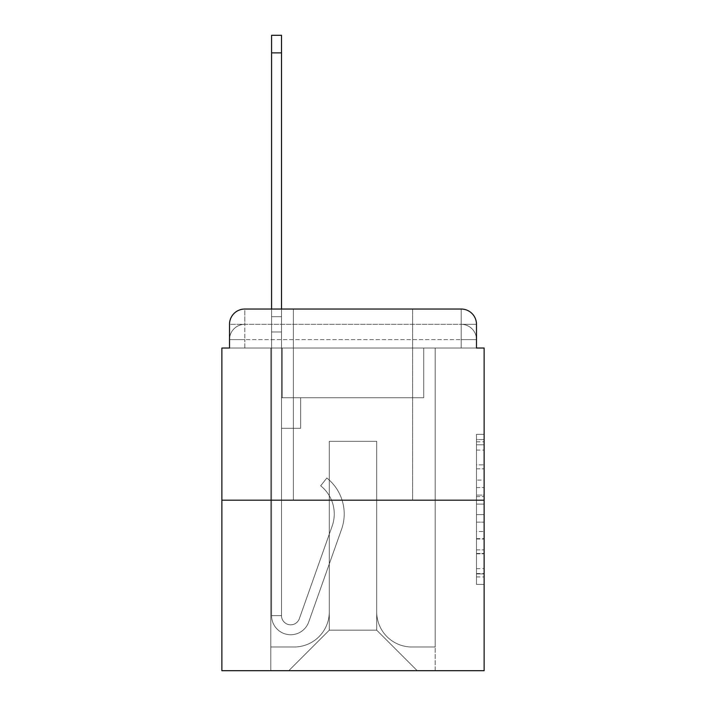 <?xml version="1.0" encoding="UTF-8"?>
<svg xmlns="http://www.w3.org/2000/svg" width="706" height="706" viewBox="0 0 706 706"><rect width="100%" height="100%" fill="white"/><g stroke="black" fill="none" stroke-linecap="round" stroke-linejoin="round"><path stroke-width="0.53" stroke-dasharray="3.53 2.65" d="M476.488 480.098L476.488 504.11L484.131 504.11L484.131 576.917L484.131 441.815L484.131 504.11L476.488 504.11L476.488 439.564L476.488 584.418L476.488 434.314L476.488 573.907L484.131 573.907L476.488 573.907L484.131 573.907L476.488 573.907L476.488 549.895L476.488 584.418L484.131 584.418L484.131 434.314L484.131 573.537L484.131 514.621L476.488 514.621L484.131 514.621L484.131 549.895L484.131 444.815L476.488 444.815L484.131 444.815L484.131 584.418L484.131 441.815L484.131 584.418L476.488 584.418L476.488 434.314L484.131 434.314L484.131 441.815L484.131 434.314L484.131 441.815L484.131 434.314L484.131 439.564L484.131 434.314L476.488 434.314L476.488 444.815L484.131 444.815L476.488 444.815L476.488 480.098L484.131 480.098M293.361 309.034L293.361 500.192L412.639 500.192L293.361 500.192L412.639 500.192L293.361 500.192L293.361 309.034L412.639 309.034L293.361 309.034L412.639 309.034L293.361 309.034L412.639 309.034L412.639 500.192L412.639 309.034M229.512 348.032L244.805 348.032L229.512 348.032L244.805 348.032L229.512 348.032L229.512 339.621L461.195 339.621L229.512 339.621L244.805 339.621L244.805 324.328L461.195 324.328L244.805 324.328L461.195 324.328L461.195 339.621L476.488 339.621L461.195 339.621L461.195 324.328L461.195 339.621L476.488 339.621L461.195 339.621L476.488 339.621L461.195 339.621L476.488 339.621L461.195 339.621L476.488 339.621L461.195 339.621L476.488 339.621L461.195 339.621L476.488 339.621L461.195 339.621L476.488 339.621L461.195 339.621L461.195 324.328L461.195 339.621L461.195 324.328L461.195 339.621L461.195 324.328L461.195 339.621L461.195 324.328L461.195 339.621L461.195 324.328L461.195 339.621L461.195 324.328L461.195 339.621L461.195 324.328L476.488 324.328L229.512 324.328A15.294 15.294 0 0 1 244.805 309.034L461.195 309.034L244.805 309.034A15.294 15.294 0 0 0 229.512 324.328L244.805 324.328A15.294 15.294 0 0 0 229.512 339.621L244.805 339.621L244.805 324.328A15.294 15.294 0 0 0 229.512 339.621L244.805 339.621L229.512 339.621L244.805 339.621L229.512 339.621L244.805 339.621L229.512 339.621L244.805 339.621L229.512 339.621L244.805 339.621L229.512 339.621L229.512 348.032L229.512 339.621L229.512 348.032L229.512 339.621L229.512 348.032L229.512 339.621L229.512 348.032L221.869 348.032L221.869 670.7L484.131 670.7L484.131 348.032L476.488 348.032L476.488 324.328A15.294 15.294 0 0 0 461.195 309.034A15.294 15.294 0 0 1 476.488 324.328L476.488 348.032L229.512 348.032L229.512 324.328L229.512 348.032L476.488 348.032L461.195 348.032L476.488 348.032L461.195 348.032L476.488 348.032L461.195 348.032L476.488 348.032L461.195 348.032L476.488 348.032L461.195 348.032L476.488 348.032L461.195 348.032L476.488 348.032L461.195 348.032L476.488 348.032L461.195 348.032L461.195 324.328L461.195 348.032L461.195 339.621L461.195 348.032L461.195 339.621L461.195 348.032L461.195 339.621L461.195 348.032L461.195 339.621L461.195 348.032L461.195 339.621L461.195 348.032L461.195 339.621L461.195 348.032L461.195 339.621L461.195 348.032L461.195 339.621L461.195 348.032L476.488 348.032L476.488 339.621A15.294 15.294 0 0 0 461.195 324.328L461.195 309.034A15.294 15.294 0 0 1 476.488 324.328A15.294 15.294 0 0 0 461.195 309.034L461.195 324.328A15.294 15.294 0 0 1 476.488 339.621A15.294 15.294 0 0 0 461.195 324.328A15.294 15.294 0 0 1 476.488 339.621A15.294 15.294 0 0 0 461.195 324.328A15.294 15.294 0 0 1 476.488 339.621A15.294 15.294 0 0 0 461.195 324.328A15.294 15.294 0 0 1 476.488 339.621L476.488 348.032M484.131 495.109L484.131 487.599L484.131 495.109L476.488 495.109L476.488 464.892L476.488 553.831L476.488 531.503L484.131 531.503L476.488 531.503L476.488 584.418L484.131 584.418L476.488 584.418L484.131 584.418L476.488 584.418L476.488 434.314L484.131 434.314L476.488 434.314L484.131 434.314L476.488 434.314L476.488 495.109L484.131 495.109M221.869 500.192L484.131 500.192M271.572 309.034L281.509 309.034L281.509 316.676L281.509 35.3L281.509 397.734L300.624 397.734L281.509 397.734L300.624 397.734L281.509 397.734L281.509 615.65A9.178 9.178 0 0 0 299.335 618.712A9.178 9.178 0 0 1 281.509 615.65A9.178 9.178 0 0 0 299.335 618.712L332.199 525.952A35.935 35.935 0 0 0 320.665 485.799A35.935 35.935 0 0 1 332.199 525.952A35.935 35.935 0 0 0 320.665 485.799L326.843 478.015A45.881 45.881 0 0 1 341.572 529.279L308.698 622.03A19.115 19.115 0 0 1 271.572 615.65L271.572 316.676L281.509 316.676L281.509 35.3L281.509 331.97L281.509 35.3L271.572 35.3L271.572 316.676L281.509 316.676L281.509 397.734L281.509 316.676L271.572 316.676L271.572 35.3L271.572 331.97L271.572 316.676L281.509 316.676L271.572 316.676L281.509 316.676L271.572 316.676L271.572 35.3L271.572 331.97L271.572 316.676L281.509 316.676L271.572 316.676L281.509 316.676L271.572 316.676L271.572 52.888L271.572 331.97L271.572 316.676L281.509 316.676L271.572 316.676L281.509 316.676L281.509 397.734L300.624 397.734L300.624 428.313L300.624 397.734L300.624 428.313L281.509 428.313L281.509 615.65L271.572 615.65L271.572 331.97L281.509 331.97L281.509 397.734L300.624 397.734L281.509 397.734L281.509 428.313L281.509 331.97L281.509 397.734L300.624 397.734L281.509 397.734L300.624 397.734L300.624 428.313L281.509 428.313L281.509 615.65L271.572 615.65L271.572 331.97L281.509 331.97L281.509 615.65A9.178 9.178 0 0 0 299.335 618.712L332.199 525.952A35.935 35.935 0 0 0 320.665 485.799L326.843 478.015A45.881 45.881 0 0 1 341.572 529.279L308.698 622.03A19.115 19.115 0 0 1 271.572 615.65L271.572 331.97L281.509 331.97L271.572 331.97L281.509 331.97L271.572 331.97L281.509 331.97L271.572 331.97L271.572 615.65L271.572 309.034M376.704 611.828A35.176 35.176 0 0 0 411.872 646.996A35.176 35.176 0 0 1 376.704 611.828L376.704 441.312L376.704 611.828A35.176 35.176 0 0 0 411.872 646.996L435.196 646.996L411.872 646.996A35.176 35.176 0 0 1 376.704 611.828L376.704 441.312L329.296 441.312L376.704 441.312L376.704 611.828A35.176 35.176 0 0 0 411.872 646.996L435.196 646.996L411.872 646.996A35.176 35.176 0 0 1 376.704 611.828L376.704 441.312L329.296 441.312L329.296 611.828L329.296 441.312L376.704 441.312L376.704 611.828A35.176 35.176 0 0 0 411.872 646.996L435.196 646.996L411.872 646.996A35.176 35.176 0 0 1 376.704 611.828L376.704 441.312L329.296 441.312L329.296 611.828A35.176 35.176 0 0 1 294.128 646.996A35.176 35.176 0 0 0 329.296 611.828L329.296 441.312L376.704 441.312L376.704 611.828A35.176 35.176 0 0 0 411.872 646.996L435.196 646.996L411.872 646.996A35.176 35.176 0 0 1 376.704 611.828L376.704 441.312L329.296 441.312L329.296 611.828A35.176 35.176 0 0 1 294.128 646.996L270.804 646.996L294.128 646.996A35.176 35.176 0 0 0 329.296 611.828L329.296 441.312L376.704 441.312L376.704 611.828A35.176 35.176 0 0 0 411.872 646.996L435.196 646.996L411.872 646.996A35.176 35.176 0 0 1 376.704 611.828L376.704 441.312L329.296 441.312L329.296 611.828A35.176 35.176 0 0 1 294.128 646.996L270.804 646.996L294.128 646.996A35.176 35.176 0 0 0 329.296 611.828L329.296 441.312L376.704 441.312L376.704 611.828A35.176 35.176 0 0 0 411.872 646.996L435.196 646.996L411.872 646.996A35.176 35.176 0 0 1 376.704 611.828L376.704 441.312L329.296 441.312L329.296 611.828A35.176 35.176 0 0 1 294.128 646.996L270.804 646.996L294.128 646.996A35.176 35.176 0 0 0 329.296 611.828L329.296 441.312L376.704 441.312L376.704 611.828A35.176 35.176 0 0 0 411.872 646.996L435.196 646.996L411.872 646.996A35.176 35.176 0 0 1 376.704 611.828L376.704 441.312L329.296 441.312L329.296 611.828A35.176 35.176 0 0 1 294.128 646.996L270.804 646.996L294.128 646.996A35.176 35.176 0 0 0 329.296 611.828L329.296 441.312L376.704 441.312L376.704 611.828M270.804 348.032L270.804 646.996L294.128 646.996A35.176 35.176 0 0 0 329.296 611.828A35.176 35.176 0 0 1 294.128 646.996L270.804 646.996L270.804 348.032L282.276 348.032L282.276 397.734L423.724 397.734L282.276 397.734L423.724 397.734L282.276 397.734L423.724 397.734L282.276 397.734L423.724 397.734L282.276 397.734L423.724 397.734L282.276 397.734L423.724 397.734L282.276 397.734L423.724 397.734L282.276 397.734L423.724 397.734L282.276 397.734L423.724 397.734L282.276 397.734L282.276 348.032L270.804 348.032L270.804 646.996L270.804 348.032L282.276 348.032L282.276 397.734L282.276 348.032L270.804 348.032L270.804 646.996L270.804 348.032L282.276 348.032L282.276 397.734L282.276 348.032L270.804 348.032L270.804 646.996L270.804 348.032L282.276 348.032L282.276 397.734L282.276 348.032L270.804 348.032L270.804 646.996L270.804 348.032L282.276 348.032L282.276 397.734L282.276 348.032L270.804 348.032L270.804 646.996L270.804 348.032L282.276 348.032L282.276 397.734L282.276 348.032L270.804 348.032L270.804 646.996L270.804 348.032L282.276 348.032L282.276 397.734L282.276 348.032L270.804 348.032L270.804 646.996L294.128 646.996A35.176 35.176 0 0 0 329.296 611.828L329.296 441.312L329.296 611.828A35.176 35.176 0 0 1 294.128 646.996A35.176 35.176 0 0 0 329.296 611.828L329.296 441.312L376.704 441.312L329.296 441.312L329.296 611.828A35.176 35.176 0 0 1 294.128 646.996L270.804 646.996L270.804 348.032L282.276 348.032L282.276 397.734L282.276 348.032L270.804 348.032L270.804 670.7L288.772 670.7L270.804 670.7L270.804 348.032L282.276 348.032L282.276 397.734L282.276 348.032L270.804 348.032M423.724 348.032L423.724 397.734L423.724 348.032L435.196 348.032L435.196 646.996L411.872 646.996L435.196 646.996L435.196 348.032L423.724 348.032L423.724 397.734L423.724 348.032L435.196 348.032L435.196 646.996L435.196 348.032L423.724 348.032L423.724 397.734L423.724 348.032L435.196 348.032L435.196 646.996L435.196 348.032L423.724 348.032L423.724 397.734L423.724 348.032L435.196 348.032L435.196 646.996L435.196 348.032L423.724 348.032L423.724 397.734L423.724 348.032L435.196 348.032L435.196 646.996L435.196 348.032L423.724 348.032L423.724 397.734L423.724 348.032L435.196 348.032L435.196 646.996L435.196 348.032L423.724 348.032L423.724 397.734L423.724 348.032L435.196 348.032L435.196 646.996L435.196 348.032L423.724 348.032L423.724 397.734L423.724 348.032L435.196 348.032L435.196 646.996L435.196 348.032L423.724 348.032L423.724 397.734L423.724 348.032L435.196 348.032L435.196 670.7L288.772 670.7L435.196 670.7L435.196 348.032L423.724 348.032M376.704 441.312L376.704 630.176L376.704 441.312L329.296 441.312L329.296 630.176L376.704 630.176L329.296 630.176L329.296 441.312L329.296 630.176L288.772 670.7L329.296 630.176L288.772 670.7L329.296 630.176L329.296 441.312L376.704 441.312L376.704 630.176L417.228 670.7L376.704 630.176L417.228 670.7L376.704 630.176L376.704 441.312L329.296 441.312L376.704 441.312M244.805 309.034A15.294 15.294 0 0 0 229.512 324.328A15.294 15.294 0 0 1 244.805 309.034L244.805 324.328A15.294 15.294 0 0 0 229.512 339.621L244.805 339.621L229.512 339.621A15.294 15.294 0 0 1 244.805 324.328A15.294 15.294 0 0 0 229.512 339.621A15.294 15.294 0 0 1 244.805 324.328A15.294 15.294 0 0 0 229.512 339.621A15.294 15.294 0 0 1 244.805 324.328L244.805 309.034M476.488 504.11L484.131 504.11L476.488 504.11M476.488 439.564L476.488 434.314L476.488 439.564L484.131 439.564L476.488 439.564M476.488 553.46L476.488 522.122L476.488 553.46L484.131 553.46L476.488 553.46M476.488 522.122L476.488 514.621L484.131 514.621L476.488 514.621L476.488 522.122L484.131 522.122L476.488 522.122M476.488 464.892L476.488 444.815L476.488 464.892L484.131 464.892L476.488 464.892M476.488 434.314L484.131 434.314L476.488 434.314L476.488 441.815L476.488 434.314L484.131 434.314M476.488 584.418L484.131 584.418L476.488 584.418L476.488 576.917L476.488 584.418M299.335 618.712A9.178 9.178 0 0 1 281.509 615.65A9.178 9.178 0 0 0 299.335 618.712L332.199 525.952A35.935 35.935 0 0 0 320.665 485.799A35.935 35.935 0 0 1 332.199 525.952A35.935 35.935 0 0 0 320.665 485.799L326.843 478.015A45.881 45.881 0 0 1 341.572 529.279L308.698 622.03A19.115 19.115 0 0 1 271.572 615.65A19.115 19.115 0 0 0 308.698 622.03A19.115 19.115 0 0 1 271.572 615.65A19.115 19.115 0 0 0 308.698 622.03A19.115 19.115 0 0 1 271.572 615.65A19.115 19.115 0 0 0 308.698 622.03A19.115 19.115 0 0 1 271.572 615.65L281.509 615.65L271.572 615.65A19.115 19.115 0 0 0 308.698 622.03A19.115 19.115 0 0 1 271.572 615.65A19.115 19.115 0 0 0 308.698 622.03A19.115 19.115 0 0 1 271.572 615.65L281.509 615.65A9.178 9.178 0 0 0 299.335 618.712L332.199 525.952A35.935 35.935 0 0 0 320.665 485.799L326.843 478.015A45.881 45.881 0 0 1 341.572 529.279L308.698 622.03A19.115 19.115 0 0 1 271.572 615.65L281.509 615.65A9.178 9.178 0 0 0 299.335 618.712A9.178 9.178 0 0 1 281.509 615.65A9.178 9.178 0 0 0 299.335 618.712L332.199 525.952A35.935 35.935 0 0 0 320.665 485.799A35.935 35.935 0 0 1 332.199 525.952A35.935 35.935 0 0 0 320.665 485.799L326.843 478.015A45.881 45.881 0 0 1 341.572 529.279L308.698 622.03A19.115 19.115 0 0 1 271.572 615.65A19.115 19.115 0 0 0 308.698 622.03L341.572 529.279A45.881 45.881 0 0 0 326.843 478.015A45.881 45.881 0 0 1 341.572 529.279A45.881 45.881 0 0 0 326.843 478.015A45.881 45.881 0 0 1 341.572 529.279A45.881 45.881 0 0 0 326.843 478.015A45.881 45.881 0 0 1 341.572 529.279A45.881 45.881 0 0 0 326.843 478.015A45.881 45.881 0 0 1 341.572 529.279A45.881 45.881 0 0 0 326.843 478.015A45.881 45.881 0 0 1 341.572 529.279A45.881 45.881 0 0 0 326.843 478.015L320.665 485.799A35.935 35.935 0 0 1 332.199 525.952L299.335 618.712A9.178 9.178 0 0 1 281.509 615.65A9.178 9.178 0 0 0 299.335 618.712L332.199 525.952L299.335 618.712A9.178 9.178 0 0 1 281.509 615.65L271.572 615.65L281.509 615.65L281.509 397.734L300.624 397.734L300.624 428.313L281.509 428.313L281.509 615.65A9.178 9.178 0 0 0 299.335 618.712L332.199 525.952A35.935 35.935 0 0 0 320.665 485.799L326.843 478.015L320.665 485.799A35.935 35.935 0 0 1 332.199 525.952L299.335 618.712A9.178 9.178 0 0 1 281.509 615.65L281.509 397.734L300.624 397.734L281.509 397.734L281.509 615.65A9.178 9.178 0 0 0 299.335 618.712L332.199 525.952A35.935 35.935 0 0 0 320.665 485.799L326.843 478.015L320.665 485.799A35.935 35.935 0 0 1 332.199 525.952L299.335 618.712M300.624 428.313L281.509 428.313L281.509 397.734L300.624 397.734L300.624 428.313L300.624 397.734L300.624 428.313L300.624 397.734L281.509 397.734L300.624 397.734L300.624 428.313L281.509 428.313L300.624 428.313L281.509 428.313L300.624 428.313L300.624 397.734L300.624 428.313L300.624 397.734L300.624 428.313L281.509 428.313L300.624 428.313L281.509 428.313L300.624 428.313L300.624 397.734L300.624 428.313L281.509 428.313L300.624 428.313M320.665 485.799L326.843 478.015L320.665 485.799M271.572 316.676L281.509 316.676L271.572 316.676M244.805 348.032L244.805 339.621L244.805 348.032M476.488 549.895L484.131 549.895L476.488 549.895M476.488 538.634L484.131 538.634M476.488 468.837L484.131 468.837L476.488 468.837M476.488 441.815L484.131 441.815M476.488 576.917L484.131 576.917M476.488 568.657L484.131 568.657M476.488 450.075L484.131 450.075M476.488 496.609L484.131 496.609L476.488 496.609M476.488 539.013L484.131 539.013L476.488 539.013M476.488 553.831L484.131 553.831L476.488 553.831M476.488 487.599L484.131 487.599L476.488 487.599M271.572 52.888L281.509 52.888M476.488 573.537L484.131 573.537M476.488 573.907L484.131 573.907M476.488 444.815L484.131 444.815M271.572 35.3L281.509 35.3L271.572 35.3"/><path stroke-width="1.06" d="M229.512 324.328L229.512 348.032L229.512 324.328A15.294 15.294 0 0 1 244.805 309.034L271.572 309.034L271.572 35.3L281.509 35.3L281.509 309.034L293.361 309.034M484.131 500.192L221.869 500.192L221.869 670.7L484.131 670.7L484.131 348.032L476.488 348.032L476.488 324.328A15.294 15.294 0 0 0 461.195 309.034L244.805 309.034M221.869 500.192L221.869 348.032L229.512 348.032M412.639 309.034L461.195 309.034M476.488 348.032L476.488 324.328M271.572 52.888L281.509 52.888"/></g></svg>
